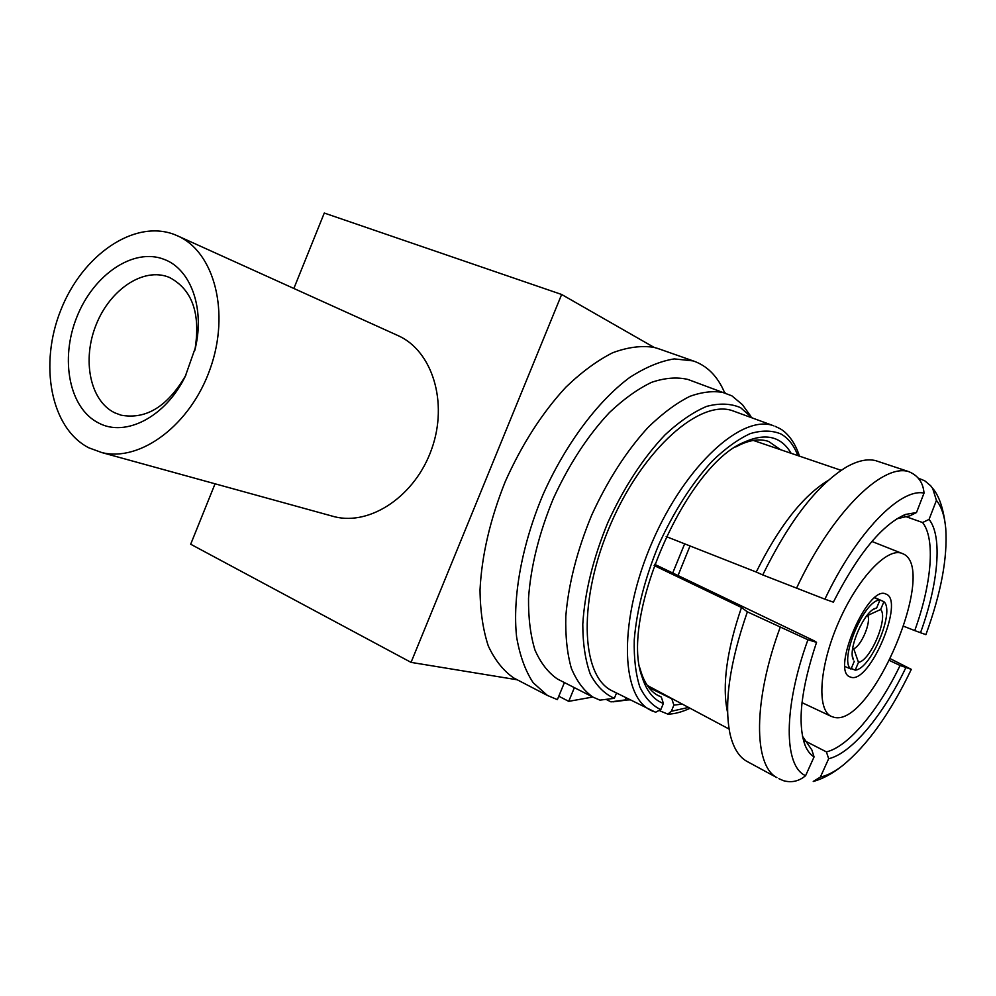 <?xml version="1.0" encoding="UTF-8"?>
<svg xmlns="http://www.w3.org/2000/svg" width="996" height="996" viewBox="0 0 996 996"><rect width="100%" height="100%" fill="white"/><g stroke="black" fill="none" stroke-linecap="round" stroke-linejoin="round"><path stroke-width="1.49" d="M164.253 259.421C190.336 268.982 204.678 307.303 195.565 347.156L185.281 376.351C165.747 416.789 125.596 437.493 98.741 423.063C69.21 408.472 59.76 359.27 76.841 317.039C93.499 274.635 133.626 247.195 164.253 259.421M194.818 350.343L194.905 349.982C200.831 313.765 192.365 289.599 169.519 277.486L168.996 277.274C143.586 266.878 110.008 289.463 96.114 324.783C81.871 359.954 90.014 400.878 114.714 412.792L121.039 415.17C146.163 419.764 167.789 406.393 185.928 375.044M174.25 234.458C134.049 219.12 82.357 255.188 60.868 309.93C38.856 364.424 50.597 428.218 88.831 447.814L101.816 452.57C140.573 462.206 190.684 424.831 210.243 368.607C230.225 312.532 214.464 252.399 178.06 236.077L174.25 234.458M330.485 515.629L334.681 516.787C370.823 525.826 415.506 495.597 431.729 448.91C448.349 402.347 432.364 351.065 398.412 335.776L178.06 236.077M293.857 288.466L324.285 213.044L561.644 294.48L411.049 662.377L190.684 544.227L215.061 483.795M411.049 662.377L517.248 679.795M561.644 294.48L654.036 347.367C641.412 345.388 627.592 347.193 612.602 352.783C597.177 360.602 581.602 372.068 565.865 387.195C542.098 412.904 521.904 444.365 505.258 481.591C490.132 519.402 481.728 555.494 480.022 589.869C480.259 611.27 483.023 629.97 488.301 645.981C494.9 660.124 503.378 670.781 513.749 677.977L547.451 695.469L557.374 699.64L564.421 682.571M660.037 710.92L667.806 714.107L671.329 711.281L688.535 707.421M652.654 711.194L650.039 709.899C620.085 694.81 618.89 618.105 652.492 541.413C685.771 464.584 742.568 413.689 773.805 425.84L733.23 410.987C700.91 398.462 643.653 447.963 610.959 523.46C577.929 598.808 580.481 674.877 611.444 690.489L613.76 691.66M626.135 697.872L625.227 700.076L630.057 699.852M752.179 417.922L740.588 407.675C730.715 403.43 719.398 403.007 706.625 406.393C693.228 412.083 679.372 421.569 665.029 434.866C643.092 458.011 624.031 487.231 607.859 522.514C593.106 558.432 584.752 592.334 582.785 624.218C582.834 643.814 585.349 660.46 590.304 674.18C596.517 685.895 604.522 693.938 614.333 698.321L616.512 693.042M648.757 687.452L671.814 698.831L673.881 705.143L671.329 711.281M797.821 455.583C794.011 445.411 788.384 438.215 780.964 433.982C772.074 430.272 761.828 430.148 750.2 433.634C737.999 439.261 725.312 448.449 712.14 461.185C691.959 483.259 674.23 510.923 658.979 544.19C644.985 578.016 636.743 609.913 634.253 639.88C633.842 658.306 635.697 673.981 639.806 686.891C645.109 697.922 652.106 705.504 660.809 709.638L663.386 703.425L661.307 697.038L656.738 694.772M673.881 705.143L682.248 704.072M791.11 453.292C781.15 436.26 765.438 432.588 743.975 442.274C685.746 465.667 619.699 617.259 641.934 676.471C646.317 690.788 653.476 699.777 663.386 703.425M780.578 449.706L768.738 441.514C760.284 438.539 750.386 439.771 739.069 445.224L735.72 446.98M639.942 668.017L640.727 670.906C644.4 683.032 650.176 691.236 658.057 695.544L661.307 697.038M574.381 687.651L568.728 701.346L592.794 697.026M724.615 392.661C717.68 376.326 707.222 365.744 693.216 360.913L674.255 358.896C660.236 361.125 645.346 367.35 629.596 377.546C597.824 401.139 565.753 443.88 543.293 493.991C521.879 544.575 512.342 597.326 516.6 636.905C519.788 655.517 525.315 670.794 533.171 682.733L547.451 695.469M568.728 701.346L558.793 696.216M659.551 349.073L654.036 347.367M747.187 411.248L742.418 404.65L731.836 395.81L687.937 379.451C677.006 376.874 664.892 377.833 651.571 382.34C637.801 388.95 623.757 399.01 609.465 412.518C587.765 435.65 569.077 464.298 553.378 498.473C539.035 533.246 530.744 566.525 528.527 598.285C528.328 618.055 530.47 635.299 534.952 650.002C540.654 662.963 548.149 672.624 557.424 679.011L560.225 680.442M625.227 700.076L610.959 701.856L625.289 699.914M610.959 701.856L606.054 699.366M725.462 392.972C714.804 390.507 702.927 391.64 689.805 396.371C676.209 403.218 662.29 413.577 648.06 427.421C626.422 451.088 607.647 480.296 591.724 515.057C577.107 550.39 568.467 584.117 565.815 616.213C565.317 636.158 567.16 653.513 571.343 668.266C576.746 681.227 583.955 690.838 592.944 697.113L599.941 700.126L614.333 698.321M660.809 709.638L655.393 712.252M748.12 762.015L746.328 761.044C738.659 756.45 733.243 747.51 730.093 734.239C723.806 703.935 729.558 663.137 747.361 611.843L741.485 607.473L654.148 565.529M727.404 711.717C722.013 685.559 726.707 650.811 741.485 607.473M778.884 778.685L783.454 780.677C791.559 782.956 798.941 781.3 805.602 775.672C783.752 766.484 783.03 708.119 807.93 639.768L747.361 611.843M807.93 639.768L816.546 642.345L814.081 640.764L654.596 564.296M802.49 736.243L811.852 749.951L814.068 756.923L805.602 775.672M814.068 756.923C810.209 754.545 807.158 750.523 804.905 744.834C797.248 722.747 801.12 688.585 816.546 642.345M896.798 518.816L909.971 515.779L916.494 512.529L924.027 493.107C923.168 482.487 917.963 475.291 908.427 471.519L875.658 460.638C867.416 458.596 857.705 460.7 846.563 466.95C817.392 484.629 789.442 520.622 762.737 574.929L824.9 599.169C856.299 532.748 900.359 487.828 924.027 493.107M841.11 470.324L753.325 440.431M666.175 536.558L756.238 572.04C779.021 526.274 803 495.747 828.162 480.458M899.4 517.708L905.277 514.484C881.896 524.817 857.917 554.037 833.353 602.157L824.9 599.169M756.238 572.04L762.737 574.929M905.277 514.484L916.494 512.529M889.677 660.597L900.085 665.477C878.534 710.385 848.293 746.888 826.394 751.88L804.146 740.476M900.085 665.477L911.315 669.362C890.175 713.435 867.18 745.593 842.317 765.812C834.474 771.825 827.153 775.585 820.368 777.079L813.246 781.437M820.368 777.079L828.672 758.715L826.394 751.88M890.561 658.829L911.315 669.362M905.75 667.855C883.253 715.028 851.543 753.536 828.672 758.715M904.629 516.177L922.57 522.527C935.655 538.824 931.609 584.117 914.739 630.593L903.87 626.335M922.57 522.527L929.056 519.414L936.427 500.39C941.519 506.69 944.619 516.04 945.739 528.428C947.694 557.673 941.083 593.093 925.894 634.664L914.739 630.593M918.212 478.117L924.761 480.819L930.712 485.799L932.692 488.488L936.427 500.39M929.056 519.414C942.764 536.371 938.307 584.054 920.491 632.784M852.713 648.346L853.734 648.77C861.378 645.856 871.376 622.002 867.703 615.453L867.205 615.229M873.081 609.577L875.895 608.195C864.516 610.361 847.31 649.84 853.398 659.838L852.414 656.053M853.734 648.77L858.477 662.377C870.566 660.622 888.581 617.682 880.651 609.49L867.703 615.453M858.477 662.377L855.215 670.146C870.89 669.3 895.267 611.233 883.913 601.696L880.651 609.49M851.269 668.49L855.215 670.146M876.617 608.021L879.904 600.165C864.354 599.156 838.395 661.145 851.032 669.063L854.307 661.232M851.032 669.063L845.044 666.561M874.637 597.812L879.904 600.165M883.913 601.696L874.862 597.637M690.016 545.957L678.027 575.526M902.774 553.714L902.065 553.415C887.361 547.041 857.643 578.278 838.57 622.313C819.31 666.262 816.546 709.575 831.1 716.311L834.175 717.357C871.836 727.192 938.855 567.77 902.774 553.714M684.65 543.841L672.723 572.986M850.982 677.255C869.832 683.816 905.078 600.127 885.979 594.077L885.867 594.039C868.226 584.216 830.701 670.632 849.899 676.869L850.982 677.255M616.312 693.515L617.744 693.664M799.489 456.156C793.887 438.676 784.238 430.708 779.445 428.392L775.212 426.363M746.328 761.044L776.892 777.627C753.536 765.463 752.939 701.284 780.092 627.592M796.514 588.238C831.448 513.338 881.983 463.526 908.427 471.519M194.905 349.982L195.565 347.156M690.091 708.256C681.65 712.152 674.23 714.095 667.806 714.107M611.444 690.489L655.841 712.401M640.727 670.906L641.934 676.471M739.069 445.224L743.975 442.274M657.385 348.314L693.216 360.913M557.424 679.011L592.944 697.113M750.586 415.955L742.418 404.65M626.808 700.063L612.926 701.844M803.249 738.385L804.905 744.834M647.313 685.447L729.084 729.047M842.317 765.812C832.357 773.68 822.671 778.909 813.271 781.487M945.739 528.428C943.747 509.579 939.427 496.257 932.766 488.438M852.663 657.584L853.398 659.838M873.517 609.303L875.895 608.195M802.004 702.641L831.1 716.311M871.923 541.463L902.065 553.415M101.816 452.57L334.681 516.787"/></g></svg>
